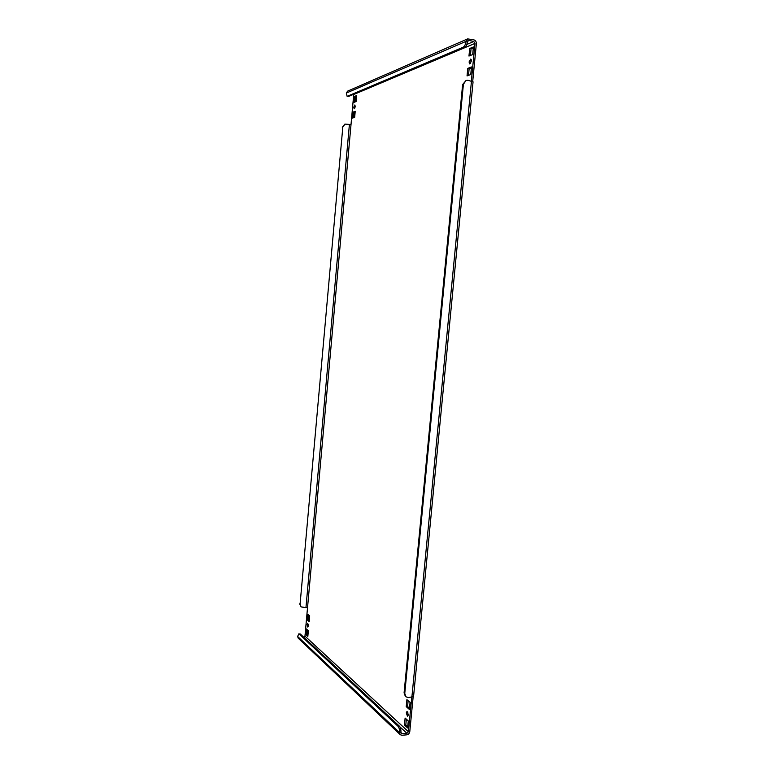 <?xml version="1.0" encoding="UTF-8"?>
<svg xmlns="http://www.w3.org/2000/svg" width="774" height="774" viewBox="0 0 774 774"><rect width="100%" height="100%" fill="white"/><g stroke="black" fill="none" stroke-linecap="round" stroke-linejoin="round"><path stroke-width="1.16" d="M408.082 715.466L407.772 711.954M408.256 714.654L407.047 711.383L406.253 712.883L407.463 716.153L408.256 714.654M470.486 63.497L471.327 59.791M471.395 61.03L470.776 59.066L469.054 61.949L469.673 63.913L471.395 61.03M308.352 626.166L308.304 624.289M308.391 625.818L307.713 623.389L307.123 624.695L307.81 627.114L308.391 625.818M354.879 108.031L355.227 105.961M355.218 106.599L354.811 104.983L353.757 107.18L354.163 108.795L355.218 106.599M472.711 81.434L476.368 43.721C476.387 41.738 475.575 40.451 473.93 39.871L467.631 38.894L466.035 41.351C465.6 44.35 464.671 46.295 463.229 47.185L347.42 96.228L348.561 96.45L347.42 96.228M342.805 127.13L300.07 604.194L342.805 127.13L344.962 124.121L351.019 124.527L353.728 94.505L474.994 43.402L473.775 41.486L468.947 40.374L467.419 41.67C466.983 44.669 466.054 46.604 464.603 47.495L348.561 96.45M300.322 634.041L298.764 633.906L300.322 634.041L399.365 726.138C400.535 727.521 401.058 729.621 400.913 732.446L402.141 733.8L406.921 733.346L408.42 731.73L304.966 636.122L307.51 607.832L301.096 606.913L300.07 604.194M400.913 732.446L399.548 732.581L400.245 734.71L401.996 735.29L406.776 734.826C408.44 734.487 409.446 733.413 409.785 731.604L413.132 697.026M468.967 56.057L472.682 54.557L473.417 46.953L469.692 48.501L468.967 56.057M467.051 75.91L470.747 74.546L471.482 66.961L467.777 68.373L467.051 75.91M404.454 725.054L407.608 727.957L408.285 720.923L405.121 718.069L404.454 725.054L405.799 724.938L406.36 719.181M406.224 706.652L409.398 709.439L410.075 702.386L406.901 699.657L406.224 706.652L407.579 706.546L408.14 700.722M307.172 619.79L309.184 621.551L309.687 615.911L307.675 614.179L307.172 619.79L308.294 619.742L308.72 615.069M356.63 95.56L354.298 96.527L353.766 102.487L356.088 101.549L356.63 95.56M355.208 111.321L352.886 112.201L352.354 118.151L354.666 117.3L355.208 111.321M305.836 634.535L307.839 636.373L308.352 630.742L306.349 628.933L305.836 634.535L306.968 634.486L307.384 629.872M411.749 697.345L408.42 731.73M474.994 43.402L471.356 81.009M470.418 55.476L471.056 48.81L473.33 47.862M468.493 75.378L469.141 68.663L471.405 67.802M407.724 726.699L405.799 724.938M409.514 708.229L407.579 706.546M309.271 620.593L308.294 619.742M354.966 102.004L355.44 96.74L356.562 96.276M353.554 117.706L354.028 112.414L355.14 111.988M307.936 635.367L306.968 634.486M342.331 127.294L344.74 124.208M301.096 606.913L299.664 603.846M466.074 80.438L468.028 80.303L473.059 81.831L413.548 696.532L408.44 697.606L405.963 696.823L404.763 693.436L463.403 84.26L462.629 84.54L466.074 80.438L463.403 84.26M405.324 696.271L404.086 692.865L462.629 84.54M304.966 636.122L303.863 637.341M400.245 734.71L298.222 638.202L297.632 636.48L399.548 732.581C399.684 729.756 399.171 727.647 398 726.264L399.365 726.138M299.18 634.09L398 726.264M298.764 633.906L297.632 636.48M347.1 96.276L346.317 93.064L347.613 91.129L467.631 38.894M352.886 112.201L354.028 112.414M354.298 96.527L355.44 96.74M467.777 68.373L469.141 68.663M469.692 48.501L471.056 48.81M467.66 40.935L468.947 40.374M473.775 41.486L466.78 44.457M402.141 733.8L400.913 732.639M399.877 726.796L406.921 733.346M307.51 607.832L351.019 124.527M349.403 124.498L305.962 607.522M471.472 81.028L411.865 697.335M404.086 692.865L404.763 693.436M467.419 41.67L466.035 41.351L346.317 93.064M464.603 47.495L463.229 47.185M405.295 696.242L405.963 696.823"/></g></svg>
